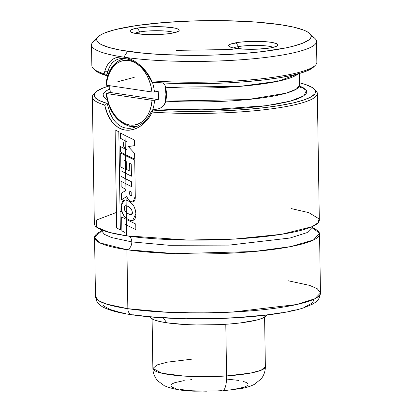 <?xml version="1.0" encoding="UTF-8"?>
<svg xmlns="http://www.w3.org/2000/svg" width="412" height="412" viewBox="0 0 412 412"><rect width="100%" height="100%" fill="white"/><g stroke="black" fill="none" stroke-linecap="round" stroke-linejoin="round"><path stroke-width="0.62" d="M116.426 212.443L96.454 220.044L96.485 227.089L109.144 232.368L126.7 235.839L187.826 240.057L234.876 239.027L281.571 234.299L311.966 226.718L318.26 222.66L319.037 218.844L308.835 212.649L291.016 208.534M94.554 237.513A112.512 18.159 179.1 0 0 126.917 249.718L127.844 308.696L126.917 249.718L175.399 253.658L253.869 251.541L290.635 246.623L313.486 239.995L319.46 233.316L312.466 227.79A112.512 18.159 179.1 0 1 319.547 233.98A112.512 18.159 179.1 0 1 249.847 251.887A112.512 18.159 179.1 0 1 126.917 249.718A7.03 4.954 98.4 0 0 131.814 241.906L169.033 245.274L229.288 245.104L290.069 238.012L307.156 232.579L312.404 227.151L307.156 232.579L290.069 238.012L229.288 245.104L169.033 245.274L131.814 241.906A7.03 4.954 98.4 0 0 128.899 236.158A7.03 4.954 -81.6 0 1 131.814 241.906L111.611 237.549L104.396 234.351L101.476 230.463L104.396 234.351L111.611 237.549L131.814 241.906A7.03 4.954 -81.6 0 1 126.917 249.718L99.771 242.853L94.554 237.456L101.434 231.106A112.512 18.159 179.1 0 0 94.554 237.513L95.481 296.491A112.512 18.159 -0.9 0 0 127.844 308.696A112.512 18.159 -0.9 0 0 250.774 310.864A112.512 18.159 -0.9 0 0 320.474 292.958L314.871 298.752L296.645 304.545L231.817 312.111L167.54 312.291L127.844 308.696A7.03 4.954 98.4 0 0 131.747 314.768A7.03 4.954 -81.6 0 1 127.844 308.696L106.291 304.051L98.592 300.642L95.481 296.491L96.779 301.26C98.777 304.308 101.352 306.492 104.514 307.805C110.746 310.725 119.846 313.053 131.819 314.778C153.084 317.832 178.478 319.166 207.993 318.785C229.891 318.43 249.971 317.122 268.238 314.866C282.622 313.063 294.183 310.808 302.928 308.088L311.93 304.478L314.768 302.748C318.059 300.853 319.959 297.593 320.474 292.958L317.358 288.807L309.659 285.398L288.106 280.752M122.271 211.181L120.608 211.521M137.227 126.324A34.459 23.803 80.1 0 1 136.408 126.484A34.459 23.803 80.1 0 1 131.026 126.541A1.756 1.241 -81.6 0 1 130.722 126.546A1.756 1.241 -81.6 0 1 129.744 125.027A32.697 22.593 80.1 0 1 106.548 93.545L106.172 93.241L110.313 92.484A34.459 23.803 80.1 0 1 110.097 85.763A34.459 23.803 -99.9 0 0 110.313 92.484L158.311 99.616L154.557 100.27A34.459 23.803 80.1 0 1 152.723 109.886A34.459 23.803 -99.9 0 0 154.557 100.27L152.059 100.307L106.548 93.545L107.537 99.344L109.226 104.931L111.564 110.122L114.479 114.752L117.863 118.671L121.622 121.751L125.624 123.894L129.744 125.027L133.849 125.114L137.804 124.156L141.481 122.179L144.761 119.253L147.542 115.468L149.726 110.946L151.25 105.838L152.059 100.307A32.697 22.593 80.1 0 1 129.744 125.027A1.756 1.241 98.4 0 0 130.722 126.546C117.147 122.997 108.912 111.935 106.038 93.354L106.038 93.349M158.182 91.289A34.459 23.803 80.1 0 1 158.311 99.616A34.459 23.803 -99.9 0 0 158.182 91.289L154.423 91.943L158.182 91.289M152.471 82.328A34.459 23.803 80.1 0 1 154.423 91.943L153.171 92.046L154.423 91.943M165.186 103.211A34.459 23.803 -99.9 0 0 165.016 85.423L165.943 94.168L165.186 103.206M139.843 31.925A21.094 3.404 -0.9 0 0 134.734 33.305A21.094 3.404 179.1 0 1 139.843 31.925L139.879 34.067L139.843 31.925A21.094 3.404 179.1 0 1 174.523 32.682A21.094 3.404 -0.9 0 0 139.843 31.925L137.32 28.093L139.843 31.925M171.866 33.223A24.612 3.971 179.1 0 1 147.017 34.551A24.612 3.971 179.1 0 1 130.326 31.688A24.612 3.971 179.1 0 1 137.32 28.093L149.973 26.826L164.177 26.852L175.157 28.16L177.397 28.814L178.762 29.54L179.199 30.308L178.695 31.091L174.956 32.579L168.117 33.769L159.217 34.49L145.009 34.464L134.034 33.156L130.424 31.77L129.986 31.003L130.496 30.22L134.235 28.737L137.32 28.093A24.612 3.971 179.1 0 1 165.897 26.955A24.612 3.971 179.1 0 1 178.88 30.926A24.612 3.971 179.1 0 1 171.866 33.223M273.223 47.344A21.094 3.404 -0.9 0 0 238.543 46.587L236.019 42.75A24.612 3.971 179.1 0 1 264.597 41.617A24.612 3.971 179.1 0 1 277.58 45.588A24.612 3.971 179.1 0 1 270.566 47.885L257.912 49.146L243.708 49.121L232.728 47.813L229.118 46.432L228.686 45.665L229.19 44.882L230.627 44.115L239.769 42.204L248.668 41.488L262.877 41.509L270.823 42.261L276.097 43.476L277.461 44.202L277.899 44.97L277.389 45.753L275.958 46.52L270.566 47.885A24.612 3.971 179.1 0 1 245.717 49.213A24.612 3.971 179.1 0 1 229.026 46.35A24.612 3.971 179.1 0 1 236.019 42.75L238.543 46.587A21.094 3.404 179.1 0 1 273.223 47.344M238.574 48.724L238.543 46.587L238.574 48.724M95.522 92.293L93.812 94.008A112.512 18.159 -0.9 0 0 104.648 105.024L106.476 103.221A110.751 17.876 179.1 0 1 95.522 92.293A110.751 17.876 179.1 0 1 109.752 85.784L103.263 87.921L97.057 91.026L94.245 94.209L94.904 97.366L99.024 100.404L106.476 103.221L108.052 103.067L106.476 103.221L104.648 105.024A112.512 18.159 179.1 0 1 92.345 97A112.512 18.159 179.1 0 1 94.791 93.148M146.837 73.362L152.018 82.297L146.837 73.362C143.149 68.907 140.925 66.507 140.157 66.172C134.513 61.635 129.517 59.137 125.171 58.679C120.804 57.855 116.756 59.009 113.037 62.14C111.786 62.269 106.615 71.827 106.656 75.478L98.592 72.646L95.126 70.334M140.162 66.177L140.925 66.842M165.66 87.256L166.309 91.402L166.397 97.057L166.309 91.402L165.202 85.825L165.66 87.256A94.93 15.321 179.1 0 0 298.031 73.851L278.26 81.195L240.062 86.345L165.66 87.256M164.506 84.542L165.202 85.825L164.506 84.542M163.157 82.966L163.626 83.43L163.157 82.966M150.488 317.709L154.222 319.908L159.542 321.463L166.736 322.792L163.322 317.879L166.736 322.792A58.365 9.419 -0.9 0 0 226.739 324.198A58.365 9.419 -0.9 0 0 266.126 315.927L266.873 315.036M123.894 57.165L127.566 51.304A107.238 17.309 179.1 0 1 98.118 36.817L92.994 41.967A112.512 18.159 -0.9 0 0 123.894 57.165A112.512 18.159 179.1 0 1 123.883 57.165A112.512 18.159 179.1 0 1 91.526 44.959L91.855 65.776A112.512 18.159 -0.9 0 0 104.159 73.8C105.462 67.928 107.795 63.499 111.168 60.518C114.603 57.526 118.841 56.408 123.894 57.165A112.512 18.159 -0.9 0 0 255.213 58.581A112.512 18.159 -0.9 0 0 314.959 38.476L309.68 33.496A107.238 17.309 179.1 0 1 252.736 52.654A107.238 17.309 179.1 0 1 127.566 51.304L123.909 57.165C129.028 57.917 134.194 60.44 139.405 64.736C144.607 68.989 148.711 74.366 151.719 80.865A112.512 18.159 -0.9 0 0 316.849 62.243L316.519 41.421A112.512 18.159 179.1 0 1 246.85 59.328A112.512 18.159 179.1 0 1 123.935 57.17M98.118 36.817A107.238 17.309 179.1 0 1 171.423 21.991A107.238 17.309 179.1 0 1 280.32 24.669A107.238 17.309 179.1 0 1 309.68 33.496M311.148 36.004A112.512 18.159 179.1 0 1 316.519 41.421M314.773 89.692A112.512 18.159 179.1 0 1 317.338 93.467A112.512 18.159 179.1 0 1 152.208 112.09L149.906 116.411L147.099 120.263L140.327 126.227C135.239 129.497 130.141 130.764 125.037 130.022L125.124 135.522L125.037 130.022L121.411 129.111L118.023 127.452L112.167 122.076L107.676 114.428L104.648 105.024C107.836 119.341 114.629 127.674 125.037 130.022C136.398 130.918 145.457 124.939 152.213 112.09L152.455 110.05L170.517 111.024L189.654 111.441L209.27 111.291L228.748 110.586L247.468 109.345L264.854 107.604L280.345 105.415L293.462 102.856L303.793 100.003L311.008 96.944L314.886 93.776L315.298 90.599L312.239 87.514L305.802 84.615L299.591 82.802A110.751 17.876 179.1 0 1 314.016 88.858A110.751 17.876 179.1 0 1 269.386 107.032A110.751 17.876 179.1 0 1 152.455 110.05L152.213 112.09A112.512 18.159 -0.9 0 0 270.699 108.948A112.512 18.159 -0.9 0 0 315.777 90.522L314.016 88.858M92.345 97L94.333 223.634A112.512 18.159 -0.9 0 0 126.7 235.839L126.53 225.091L126.7 235.839A112.512 18.159 -0.9 0 0 249.631 238.007A112.512 18.159 -0.9 0 0 319.326 220.101L317.338 93.467M125.207 140.883L125.222 141.98L125.207 140.883M125.325 148.263L125.336 149.165L125.325 148.263M125.423 154.701L125.439 155.628L125.423 154.701M125.526 161.216L125.717 173.334L125.526 161.216M125.804 178.942L125.881 183.803L125.804 178.942M126.087 196.915L126.139 200.047L126.087 196.915M126.227 205.727L126.33 212.438L126.227 205.727M126.427 218.406L126.443 219.508L126.427 218.406M106.42 85.217L151.93 91.979L150.941 86.18L149.252 80.592L146.914 75.396L143.999 70.766L140.61 66.847L136.856 63.767L132.855 61.63L128.735 60.497L124.63 60.404L120.675 61.367L116.998 63.34L113.717 66.27L110.936 70.055L108.753 74.577L107.228 79.686L106.42 85.217A32.697 22.593 80.1 0 1 128.735 60.497A32.697 22.593 80.1 0 1 151.93 91.979L106.42 85.217M105.905 85.021L105.905 85.021C107.496 70.2 113.717 61.393 124.573 58.597M107.12 99.699L103.412 96.758L103.129 93.864L105.997 90.959L109.69 89.033M277.436 80.834L278.898 81.056M113.944 120.113C113.388 119.743 112.007 117.199 109.808 112.481L107.094 103.237L109.808 112.481C112.007 117.199 113.382 119.743 113.944 120.113C117.811 124.965 121.921 127.617 126.273 128.07C130.64 128.894 135.574 127.581 141.064 124.141C141.852 123.94 144.009 121.921 147.537 118.09L152.322 109.953L159.64 108.552L158.532 108.871L206.371 109.932L266.337 105.683L290.347 101.146L304.03 95.769L306.373 90.501L299.751 86.046L303.613 87.926L306.492 90.743L306.224 93.642L302.81 96.537L296.357 99.344L287.071 101.965L275.237 104.324L261.223 106.347L245.454 107.97L228.433 109.149L192.739 110.025L175.177 109.7L158.532 108.871L152.322 109.953L147.537 118.09M159.64 108.552L162.987 106.281L159.64 108.552M299.442 73.46L299.627 85.068A94.93 15.321 -0.9 0 1 165.876 101.136L166.397 97.057L165.47 102.562L163.966 105.168L165.876 101.136L247.9 99.544L286.124 93.189L296.398 89.116L299.627 85.068L300.42 87.406M134.23 77.374L117.791 81.73M109.067 90.413L109.788 88.05L110.092 89.234A94.93 15.321 -0.9 0 1 109.788 88.05L109.752 85.711M232.26 49.486L176.001 50.367M104.942 70.895L107.414 72.311M313.728 66.893L310.576 69.185L303.356 72.244L293.025 75.102L279.908 77.662L264.416 79.846L247.035 81.586L228.31 82.833L208.833 83.538L189.216 83.682L170.079 83.265L152.018 82.297A110.751 17.876 -0.9 0 0 313.671 66.95L315.381 65.235A112.512 18.159 179.1 0 1 151.719 80.865L152.018 82.297L151.719 80.865C144.571 67.249 135.301 59.349 123.909 57.165C113.527 56.089 106.94 61.63 104.159 73.8A112.512 18.159 179.1 0 1 93.416 68.722L95.177 70.38A110.751 17.876 -0.9 0 0 106.038 75.468L104.159 73.8L106.038 75.468L106.656 75.478L109.103 67.769C111.358 63.927 112.667 62.058 113.017 62.161M107.805 75.278L106.656 75.478L107.805 75.278M91.526 44.959A112.512 18.159 179.1 0 1 96.732 39.372M313.547 300.178L312.966 301.852L311.369 303.531L305.22 306.811M295.342 309.891L289.116 311.323M282.107 312.662L266.028 315.005L237.956 317.539L217.649 318.476L186.744 318.667M176.727 318.399L148.845 316.658L132.963 314.763A7.03 4.954 -81.6 0 1 131.747 314.768M126.067 313.625L119.964 312.368L110.349 309.561L104.494 306.446L103.052 304.813M313.074 229.232L312.332 226.559M280.32 24.669L255.183 21.996L225.637 20.703L194.222 20.899L163.641 22.562L136.532 25.554L115.231 29.623L105.184 32.754L101.568 34.407L98.937 36.091L97.314 37.796L96.722 39.501L97.16 41.19L98.628 42.848L101.11 44.465L109.01 47.488L120.556 50.146L143.716 53.23L162.179 54.569L192.646 55.373L213.663 55.079L244.244 53.411L262.856 51.551L286.325 47.807L292.654 46.355L302.702 43.219L308.949 39.882L310.571 38.177L311.163 36.472L310.725 34.783L309.257 33.125L306.775 31.513L303.304 29.963L293.535 27.104L280.32 24.669M149.747 316.874L150.519 317.745A58.365 9.419 -0.9 0 0 166.736 322.792L185.575 324.568L196.493 324.95L219.266 324.63L230.236 323.935L240.366 322.926L256.583 320.093L262.053 318.388L266.162 315.886M163.966 105.168L162.987 106.281M141.81 123.615L141.064 124.141M233.434 47.967A21.094 3.404 179.1 0 1 238.543 46.587A21.094 3.404 -0.9 0 0 233.434 47.967M106.425 84.815A34.459 23.803 80.1 0 1 124.563 58.602M131.026 126.541A34.459 23.803 -99.9 0 0 136.696 126.433M106.559 93.143L110.313 92.484L158.311 99.616L152.059 100.307L106.167 93.457M120.577 146.569L120.665 152.121L125.372 154.675L125.284 149.139L120.577 146.569L120.665 152.121L134.709 159.192L134.616 153.408L134.709 159.192L125.372 154.675L125.284 149.139L120.577 146.569M123.265 142.233L123.322 145.869L125.274 148.202L125.176 141.986L123.265 142.233L123.322 145.869L126.7 149.87L125.284 149.139L126.7 149.87L125.274 148.202L125.176 141.986L123.265 142.233M120.34 132.911L120.422 138.252L125.155 140.858L125.073 135.497L120.34 132.911L120.422 138.252L126.891 141.759L125.176 141.986L126.891 141.759L125.155 140.858L125.073 135.497L120.34 132.911M134.616 153.408L128.338 146.564L134.497 145.637L134.41 140.028L134.497 145.637L128.338 146.564L134.616 153.408M134.41 140.028L125.073 135.497L134.41 140.028M121.298 193.182L121.401 199.861L126.036 196.946L125.83 183.778L121.097 181.213L121.185 186.801L125.758 189.309L125.794 190.514L121.298 193.182L121.401 199.861L126.839 196.457C127.802 199.532 129.476 201.319 131.861 201.818C129.476 201.319 127.802 199.532 126.839 196.457L126.036 196.946L125.83 183.778L121.097 181.213L121.185 186.801L125.758 189.309L125.794 190.514L121.298 193.182M120.922 170.717L121.01 176.331L125.753 178.916L125.665 173.308L120.922 170.717L121.01 176.331L131.516 181.79L131.593 186.636L125.83 183.778L131.593 186.636L131.516 181.79L125.753 178.916L125.665 173.308L120.922 170.717M124.038 168.704L123.909 160.34L125.475 161.19L125.387 155.602L120.644 153.032L120.86 166.989L124.038 168.704L120.86 166.989L120.644 153.032L125.387 155.602L125.475 161.19L126.278 161.612L126.402 169.347L129.759 171.073L129.641 163.281L129.759 171.073L126.402 169.347L126.278 161.612L123.909 160.34L124.038 168.704M135.275 196.215L133.091 201.849L131.861 201.818C134.291 202.313 135.43 200.443 135.275 196.215L134.724 160.108L125.387 155.602L134.724 160.108L135.275 196.215M129.641 163.281L131.237 164.064L131.428 176.182L125.665 173.308L131.428 176.182L131.237 164.064L129.641 163.281M131.809 192.203L131.768 195.005L131.304 195.916L129.924 195.164L128.982 190.911L131.809 192.203L128.982 190.911L129.924 195.164L131.037 195.901L131.583 195.721L131.768 195.005L131.809 192.203M118.81 131.788L120.35 229.86L118.81 131.788L115.128 129.883L116.668 227.934L120.35 229.86L116.668 227.934L115.128 129.883L118.81 131.788M125.047 232.548L124.913 224.231L126.479 225.065L126.391 219.483L121.658 216.903L121.875 230.838L125.047 232.548L121.875 230.838L121.658 216.903L126.391 219.483L126.479 225.065L135.847 229.644L135.759 224.03L135.847 229.644L124.913 224.231L125.047 232.548M135.759 224.03L126.391 219.483L135.759 224.03M124.913 205.835L126.175 205.717L126.087 200.036L124.311 200.067L122.745 200.927L121.267 205.088L121.422 208.946L122.349 212.731L124.048 215.996L126.376 218.37L126.278 212.391L124.671 210.177L124.285 207.226L124.913 205.835M124.615 200.021L126.087 200.036L129.43 201.509C133.344 204.089 135.481 208.106 135.852 213.555L132.695 220.441L129.208 219.941L126.376 218.37C122.719 215.296 121.015 210.872 121.267 205.088L124.568 200.026M127.88 206.345C130.362 207.36 131.866 209.43 132.391 212.566L131.294 214.652L128.075 213.673L126.278 212.391C124.795 211.14 124.13 209.42 124.285 207.226L125.341 205.681L127.88 206.345L130.815 208.601L131.907 210.408L132.391 212.566C132.479 214.956 131.042 215.327 128.075 213.673L126.278 212.391L126.376 218.37L129.208 219.941C131.413 220.791 133.086 220.703 134.23 219.678C135.399 218.618 135.939 216.578 135.852 213.555L135.321 209.873L133.988 206.417L131.902 203.595L129.43 201.509L126.087 200.036L126.175 205.717L127.88 206.345M264.592 317.168L265.369 366.701L261.141 370.239L250.898 373.025L226.6 375.945L225.791 324.265L226.6 375.945A56.253 9.079 -0.9 0 0 265.369 366.701C265.385 373.432 261.841 378.252 260.981 379.05L254.42 384.329C250.877 386.178 246.608 387.568 241.607 388.501L222.331 390.875L194.397 391.184C182.279 390.916 172.262 389.098 164.347 385.735L157.858 380.909C156.766 380.055 152.862 374.616 152.873 368.467A56.253 9.079 -0.9 0 0 226.6 375.945A17.582 5.351 86.1 0 1 222.403 390.864A17.582 5.351 -93.9 0 0 226.6 375.945L184.257 376.11L161.993 373.262L152.873 368.467L157.06 364.944L167.22 362.163L191.405 359.233M222.403 390.864A17.582 5.351 86.1 0 1 221.409 390.679L214.008 391.06M234.562 389.283L243.883 387.228L246.633 386.044L247.952 384.818M247.787 383.598L246.149 382.429L243.095 381.352M238.754 380.42L226.883 379.097M191.729 379.648L190.437 379.782M184.226 380.575L174.904 382.635L172.154 383.819L170.836 385.04M171.001 386.265L172.638 387.435L175.687 388.506M180.034 389.443L191.899 390.767L206.433 391.199M312.404 227.151L312.445 226.507M137.15 126.355L130.738 126.546M100.868 232.569L101.476 230.463M319.547 233.98L320.474 292.958M152.095 318.934L152.873 368.467"/></g></svg>
